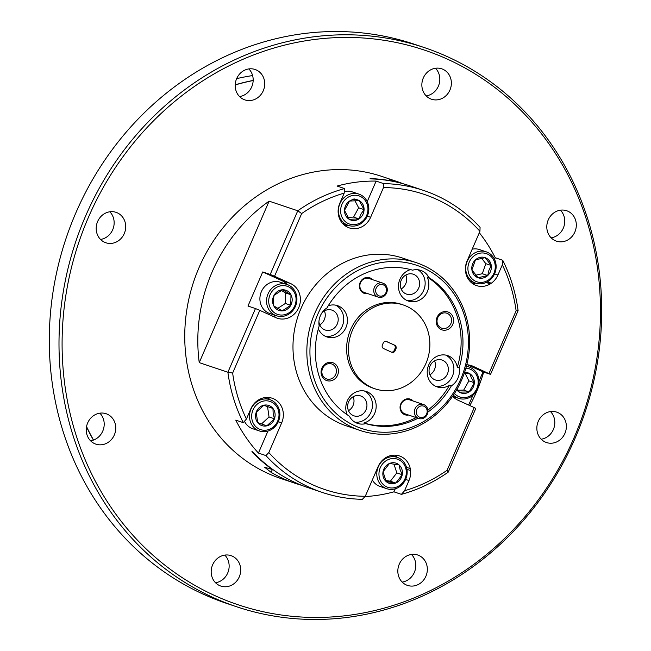 <?xml version="1.0" encoding="UTF-8"?>
<svg xmlns="http://www.w3.org/2000/svg" width="651" height="651" viewBox="0 0 651 651"><rect width="100%" height="100%" fill="white"/><g stroke="black" fill="none" stroke-linecap="round" stroke-linejoin="round"><path stroke-width="0.98" d="M86.502 426.828A235.939 214.846 108.6 0 0 93.418 440.1M406.501 467.328L410.252 468.59A18.578 16.918 108.6 0 0 399.47 455.944A18.578 16.918 108.6 0 0 378.133 466.564L365.268 496.282L362.371 499.309A159.259 145.018 -71.4 0 1 322.269 492.425L308.175 487.689A159.259 145.018 -71.4 0 1 252.824 451.924L251.937 451.623A159.259 145.018 108.6 0 0 272.313 469.493L272.427 469.241M302.284 485.548L295.611 483.465A159.259 145.018 -71.4 0 1 295.578 483.457A159.259 145.018 -71.4 0 1 271.133 472.366L264.648 467.263L272.313 469.493M396.671 182.125L390.315 179.896C387.866 178.862 390.087 179.399 396.996 181.515A159.259 145.018 -71.4 0 1 397.029 181.523L381.999 176.478A159.259 145.018 108.6 0 0 199.084 267.504A159.259 145.018 108.6 0 0 280.548 478.404L295.578 483.457L295.88 482.855M469.819 405.573A159.259 145.018 108.6 0 0 476.54 391.764A159.259 145.018 108.6 0 0 483.693 372.063M448.222 472.138L447.099 470.282L474.229 407.575L475.783 408.446L448.222 472.138A159.259 145.018 -71.4 0 1 401.415 494.353L393.928 491.839A159.259 145.018 -71.4 0 1 364.975 496.591M322.269 492.425A159.259 145.018 -71.4 0 1 265.917 455.578L268.814 452.551A155.719 141.796 108.6 0 0 365.268 496.282M268.814 452.551L281.68 422.841A18.578 16.918 108.6 0 0 272.175 398.233A18.578 16.918 108.6 0 0 258.545 399.901L257.682 400.455A18.578 16.918 108.6 0 0 250.83 408.852L246.42 419.041L243.271 422.654L235.784 420.139A159.259 145.018 -71.4 0 0 258.431 453.063L265.917 455.578M243.271 422.654A159.259 145.018 -71.4 0 1 227.891 372.25L255.461 308.55L259.782 310.348L232.643 373.064A155.719 141.796 108.6 0 0 246.42 419.041M287.05 284.471A18.578 16.918 108.6 0 0 281.81 280.614L262.719 271.955L270.206 274.47L297.767 210.778L269.115 201.151A159.259 145.018 108.6 0 0 212.145 271.898A159.259 145.018 108.6 0 0 199.239 362.623L227.891 372.25L232.643 373.064M269.115 201.151L199.239 362.623M262.719 271.955L247.966 306.035L255.461 308.55M301.665 213.561A155.719 141.796 108.6 0 1 344.192 193.103L344.574 188.562A159.259 145.018 -71.4 0 0 297.767 210.778L301.665 213.561L274.527 276.268L270.206 274.47M344.574 188.562L337.088 186.048A159.259 145.018 -71.4 0 1 376.123 181.092L383.61 183.606A159.259 145.018 -71.4 0 1 423.72 190.491A159.259 145.018 -71.4 0 1 480.072 227.337L479.942 231.292A155.719 141.796 108.6 0 0 383.488 187.561L383.61 183.606M344.192 193.103L339.781 203.299A18.578 16.918 108.6 0 0 338.3 214.016L338.447 214.936A18.578 16.918 108.6 0 0 349.286 227.899A18.578 16.918 108.6 0 0 370.631 217.279L383.488 187.561M345.079 225.726A18.578 16.918 108.6 0 0 348.423 225.433M367.237 201.639L376.123 181.092M479.942 231.292L467.084 261.01A18.578 16.918 108.6 0 0 476.589 285.618A18.578 16.918 108.6 0 0 490.301 283.893L486.167 282.501M472.382 283.437A18.578 16.918 108.6 0 0 475.718 283.144M494.532 259.35L495.232 257.747L502.718 260.262A159.259 145.018 -71.4 0 1 518.098 310.665L490.528 374.366L472.821 366.171A18.578 16.918 108.6 0 0 471.365 365.602A18.578 16.918 108.6 0 0 466.791 364.796M479.323 232.732A159.259 145.018 -71.4 0 1 495.232 257.747M487.396 281.875L491.35 283.201A18.578 16.918 108.6 0 0 497.925 274.999L502.336 264.802L502.718 260.262M488.982 373.495L516.121 310.787A155.719 141.796 108.6 0 0 502.336 264.802M516.121 310.787L518.098 310.665M479.063 381.055L483.042 371.851L490.528 374.366M468.671 405.06L472.903 395.287M401.415 494.353L404.564 490.74A155.719 141.796 108.6 0 0 447.099 470.282M404.564 490.74L408.974 480.552A18.578 16.918 108.6 0 0 410.553 470.535L406.956 469.33M393.928 491.839L395.247 488.795M397.289 457.393A18.578 16.918 108.6 0 0 394.807 455.147M258.431 453.063L267.943 431.084M269.986 399.673A18.578 16.918 108.6 0 0 267.504 397.427M396.711 182.044A159.259 145.018 108.6 0 0 370.085 178.602L370.964 178.903A159.259 145.018 -71.4 0 1 409.617 185.755L423.72 190.491M390.315 179.896L389.208 179.416M397.029 181.523A159.259 145.018 -71.4 0 1 403.27 183.802M259.782 310.348L275.934 317.68A18.578 16.918 108.6 0 0 277.391 318.249A18.578 16.918 108.6 0 0 298.736 307.63A18.578 16.918 108.6 0 0 290.688 283.6L274.527 276.268M272.305 316.028A18.578 16.918 108.6 0 0 276.529 315.776M416.428 262.711L402.562 258.056A88.479 80.569 108.6 0 0 300.941 308.631A88.479 80.569 108.6 0 0 346.202 425.795L360.068 430.449A88.479 80.569 -71.4 0 1 314.799 313.286A88.479 80.569 -71.4 0 1 416.428 262.711A88.479 80.569 -71.4 0 1 461.689 379.883A88.479 80.569 -71.4 0 1 360.068 430.449M410.252 468.59L410.553 470.535M452.665 396.199A18.578 16.918 108.6 0 0 458.076 400.251L474.229 407.575M491.35 283.201L490.301 283.893M483.042 371.851L467.581 364.837M372.307 480.023A16.519 15.038 108.6 0 0 380.07 486.452L386.727 488.689A16.519 15.038 -71.4 0 1 377.596 479.169A16.519 15.038 -71.4 0 1 381.38 461.974A16.519 15.038 -71.4 0 1 397.24 457.376A16.519 15.038 -71.4 0 1 406.37 466.897A16.519 15.038 -71.4 0 1 402.587 484.092A16.519 15.038 -71.4 0 1 386.727 488.689M244.467 421.287A16.519 15.038 108.6 0 0 252.767 428.74L259.423 430.97A16.519 15.038 -71.4 0 1 249.667 418.723A16.519 15.038 -71.4 0 1 269.945 399.665A16.519 15.038 -71.4 0 1 279.702 411.912A16.519 15.038 -71.4 0 1 259.423 430.97M287.001 284.454L280.345 282.217A16.519 15.038 108.6 0 0 259.895 298.451A16.519 15.038 108.6 0 0 269.823 313.53L276.48 315.768A16.519 15.038 -71.4 0 1 266.552 300.681A16.519 15.038 -71.4 0 1 287.001 284.454A16.519 15.038 -71.4 0 1 296.929 299.533A16.519 15.038 -71.4 0 1 276.48 315.768M366.627 217.442A16.519 15.038 -71.4 0 1 348.375 225.417A16.519 15.038 -71.4 0 1 340.644 202.079A16.519 15.038 -71.4 0 1 358.896 194.104A16.519 15.038 -71.4 0 1 366.627 217.442M495.102 272.533A16.519 15.038 -71.4 0 1 475.678 283.128A16.519 15.038 -71.4 0 1 466.767 262.418A16.519 15.038 -71.4 0 1 486.199 251.823A16.519 15.038 -71.4 0 1 495.102 272.533M317.688 314.482A86.119 78.421 108.6 0 0 354.99 425.868A86.119 78.421 108.6 0 0 460.656 379.305A86.119 78.421 108.6 0 0 423.345 267.919A86.119 78.421 108.6 0 0 317.688 314.482M342.589 203.063A14.867 13.533 108.6 0 0 347.195 222.992A14.867 13.533 108.6 0 0 365.976 216.889A14.867 13.533 108.6 0 0 361.37 196.968A14.867 13.533 108.6 0 0 342.589 203.063M468.834 263.142A14.867 13.533 108.6 0 0 476.63 281.704A14.867 13.533 108.6 0 0 494.329 272.24A14.867 13.533 108.6 0 0 486.533 253.678A14.867 13.533 108.6 0 0 468.834 263.142M466.376 366.407A16.519 15.038 -71.4 0 1 469.135 367.026A16.519 15.038 -71.4 0 1 477.305 374.219A16.519 15.038 -71.4 0 1 475.311 392.748A16.519 15.038 -71.4 0 1 458.621 398.339A16.519 15.038 -71.4 0 1 453.381 395.141M379.679 478.77A14.867 13.533 108.6 0 0 397.029 486.907A14.867 13.533 108.6 0 0 405.581 467.727A14.867 13.533 108.6 0 0 388.232 459.59A14.867 13.533 108.6 0 0 379.679 478.77M251.815 418.601A14.867 13.533 108.6 0 0 267.415 429.945A14.867 13.533 108.6 0 0 278.848 412.465A14.867 13.533 108.6 0 0 263.24 401.122A14.867 13.533 108.6 0 0 251.815 418.601M296.059 299.81A14.867 13.533 108.6 0 0 282.68 285.602A14.867 13.533 108.6 0 0 268.717 300.843A14.867 13.533 108.6 0 0 282.095 315.051A14.867 13.533 108.6 0 0 296.059 299.81M427.878 412.132A80.219 73.05 108.6 0 0 451.338 385.888A16.519 15.038 108.6 0 0 457.962 378.085A16.519 15.038 108.6 0 0 459.167 367.815A80.219 73.05 108.6 0 0 428.944 277.595A16.519 15.038 108.6 0 0 420.766 270.385A16.519 15.038 108.6 0 0 412.588 270.173A80.219 73.05 108.6 0 0 326.997 307.899A16.519 15.038 108.6 0 0 320.382 315.702A16.519 15.038 108.6 0 0 319.177 325.972A80.219 73.05 108.6 0 0 349.392 416.192A16.519 15.038 108.6 0 0 357.578 423.402A16.519 15.038 108.6 0 0 365.756 423.614A80.219 73.05 108.6 0 0 418.007 418.219M364.072 209.606A10.644 9.692 108.6 0 0 359.36 200.663A10.644 9.692 108.6 0 0 349.571 201.037A10.644 9.692 108.6 0 0 344.493 210.346A10.644 9.692 108.6 0 0 349.205 219.297A10.644 9.692 108.6 0 0 358.994 218.923A10.644 9.692 108.6 0 0 362.656 214.928A10.644 9.692 108.6 0 0 364.072 209.606L359.36 200.663L349.571 201.037L344.493 210.346L349.205 219.297L358.994 218.923L360.971 214.081L364.072 209.606L358.652 207.791L354.885 200.63M491.261 265.494A10.644 9.692 108.6 0 0 485.125 257.658A10.644 9.692 108.6 0 0 475.45 259.855A10.644 9.692 108.6 0 0 471.902 269.888A10.644 9.692 108.6 0 0 478.037 277.725A10.644 9.692 108.6 0 0 487.713 275.528A10.644 9.692 108.6 0 0 490.708 270.946A10.644 9.692 108.6 0 0 491.261 265.494L485.125 257.658L475.45 259.855L471.902 269.888L478.037 277.725L487.713 275.528L488.925 270.328L491.261 265.494L485.841 263.679L481.561 258.203M454.463 393.481A14.867 13.533 108.6 0 0 472.423 394.433A14.867 13.533 108.6 0 0 476.613 375.285A14.867 13.533 108.6 0 0 465.88 368.181M399.079 464.936A10.644 9.692 108.6 0 0 389.477 463.471A10.644 9.692 108.6 0 0 383.024 471.78A10.644 9.692 108.6 0 0 386.181 481.561A10.644 9.692 108.6 0 0 395.784 483.026A10.644 9.692 108.6 0 0 402.237 474.717A10.644 9.692 108.6 0 0 401.903 469.298A10.644 9.692 108.6 0 0 399.079 464.936L389.477 463.471L383.024 471.78L386.181 481.561L395.784 483.026L402.237 474.717L400.096 469.64L399.079 464.936M272.964 408.47A10.644 9.692 108.6 0 0 263.834 405.215A10.644 9.692 108.6 0 0 256.201 412.278A10.644 9.692 108.6 0 0 257.698 422.597A10.644 9.692 108.6 0 0 266.82 425.852A10.644 9.692 108.6 0 0 274.453 418.788A10.644 9.692 108.6 0 0 275.007 413.336A10.644 9.692 108.6 0 0 272.964 408.47L263.834 405.215L256.201 412.278L257.698 422.597L266.82 425.852L274.453 418.788L273.151 413.442L272.964 408.47L263.728 405.288M273.802 305.921A10.644 9.692 108.6 0 0 282.176 310.869A10.644 9.692 108.6 0 0 290.761 305.278A10.644 9.692 108.6 0 0 290.973 294.732A10.644 9.692 108.6 0 0 282.599 289.785A10.644 9.692 108.6 0 0 274.014 295.375A10.644 9.692 108.6 0 0 272.598 300.697A10.644 9.692 108.6 0 0 273.802 305.921L282.176 310.869L290.761 305.278L290.973 294.732L282.599 289.785L274.014 295.375L273.355 300.461L273.802 305.921M410.553 269.604A16.519 15.038 108.6 0 0 399.942 279.198A16.519 15.038 108.6 0 0 408.397 301.071A16.519 15.038 108.6 0 0 427.365 291.632A16.519 15.038 108.6 0 0 427.097 276.968L428.944 277.595M406.59 300.323A16.519 15.038 108.6 0 0 423.671 290.387A16.519 15.038 108.6 0 0 417.893 269.75M427.097 276.968A80.219 73.05 108.6 0 1 457.311 367.197L459.167 367.815M457.311 367.197A16.519 15.038 108.6 0 0 447.66 355.592A16.519 15.038 108.6 0 0 428.692 365.032A16.519 15.038 108.6 0 0 437.138 386.897A16.519 15.038 108.6 0 0 449.491 385.27A80.219 73.05 108.6 0 1 427.886 410.122M435.34 386.149A16.519 15.038 108.6 0 0 452.412 376.221A16.519 15.038 108.6 0 0 445.772 355.096M416.16 417.6A80.219 73.05 108.6 0 1 363.909 422.987L365.756 423.614M451.338 385.888L449.491 385.27M363.909 422.987A16.519 15.038 108.6 0 0 374.699 413.344A16.519 15.038 108.6 0 0 366.244 391.471A16.519 15.038 108.6 0 0 347.276 400.91A16.519 15.038 108.6 0 0 347.146 414.72M354.901 422.173A16.519 15.038 108.6 0 0 370.997 412.099A16.519 15.038 108.6 0 0 364.357 390.982M318.363 328.804A16.519 15.038 108.6 0 0 326.981 336.958A16.519 15.038 108.6 0 0 345.95 327.518A16.519 15.038 108.6 0 0 337.503 305.644A16.519 15.038 108.6 0 0 328.259 305.767M325.175 336.201A16.519 15.038 108.6 0 0 342.247 326.273A16.519 15.038 108.6 0 0 335.607 305.156M456.725 389.746A10.644 9.692 108.6 0 0 459.321 392.138A10.644 9.692 108.6 0 0 469.102 391.935A10.644 9.692 108.6 0 0 474.31 382.69A10.644 9.692 108.6 0 0 473.179 377.45A10.644 9.692 108.6 0 0 469.729 373.666A10.644 9.692 108.6 0 0 464.578 372.364M403.262 304.961L401.415 304.334A44.235 40.281 108.6 0 0 350.596 329.626A44.235 40.281 108.6 0 0 373.226 388.208L375.082 388.826A44.235 40.281 108.6 0 0 425.892 363.543A44.235 40.281 108.6 0 0 403.262 304.961A44.235 40.281 108.6 0 0 352.451 330.244A44.235 40.281 108.6 0 0 375.082 388.826M337.584 375.196A9.439 8.593 108.6 0 0 333.499 362.989A9.439 8.593 108.6 0 0 321.92 368.092A9.439 8.593 108.6 0 0 326.005 380.298A9.439 8.593 108.6 0 0 337.584 375.196M452.722 324.45A9.439 8.593 108.6 0 0 448.637 312.244A9.439 8.593 108.6 0 0 437.057 317.346A9.439 8.593 108.6 0 0 441.142 329.552A9.439 8.593 108.6 0 0 452.722 324.45M413.206 401.049A8.26 7.519 108.6 0 0 400.796 403.856A8.26 7.519 108.6 0 0 401.464 412.083A8.26 7.519 108.6 0 0 408.511 415.029M372.551 279.67A8.26 7.519 108.6 0 0 360.141 282.477A8.26 7.519 108.6 0 0 360.809 290.704A8.26 7.519 108.6 0 0 367.856 293.65M418.674 288.124A10.497 9.562 108.6 0 0 413.304 274.226A10.497 9.562 108.6 0 0 401.244 280.223A10.497 9.562 108.6 0 0 406.615 294.13A10.497 9.562 108.6 0 0 418.674 288.124M447.424 373.951A10.497 9.562 108.6 0 0 442.045 360.052A10.497 9.562 108.6 0 0 429.994 366.049A10.497 9.562 108.6 0 0 435.364 379.956A10.497 9.562 108.6 0 0 447.424 373.951M366 409.837A10.497 9.562 108.6 0 0 360.63 395.93A10.497 9.562 108.6 0 0 348.57 401.936A10.497 9.562 108.6 0 0 353.949 415.834A10.497 9.562 108.6 0 0 366 409.837M318.933 321.684A10.497 9.562 108.6 0 0 325.199 330.008A10.497 9.562 108.6 0 0 337.259 324.011A10.497 9.562 108.6 0 0 331.888 310.104A10.497 9.562 108.6 0 0 321.863 312.96M353.941 198.84L359.36 200.663M347.87 217.32L353.583 217.1L358.994 218.923M353.583 217.1L358.652 207.791M475.718 275.202L482.301 273.713L487.713 275.528M482.301 273.713L485.841 263.679M464.708 371.973L469.729 373.666L464.155 373.584M457.238 388.85L459.321 392.138L469.102 391.935L474.31 382.69L471.462 377.987L469.729 373.666M385.661 480.487L390.364 481.211L396.817 472.895L402.237 474.717M396.817 472.895L393.969 464.049M390.364 481.211L395.784 483.026M261.49 423.964L269.042 416.974L274.453 418.788M269.042 416.974L267.545 406.655M277.757 308.395L285.341 303.456L285.553 292.909L290.973 294.732M285.553 292.909L281.297 290.395M285.341 303.456L290.761 305.278M378.166 297.116L364.3 292.454A7.373 6.713 -71.4 0 1 360.125 287.88A7.373 6.713 -71.4 0 1 360.524 282.689A7.373 6.713 -71.4 0 1 368.995 278.473L382.861 283.136A7.373 6.713 -71.4 0 1 387.028 287.709A7.373 6.713 -71.4 0 1 385.132 295.188A7.373 6.713 -71.4 0 1 378.166 297.116A7.373 6.713 -71.4 0 1 373.991 292.543A7.373 6.713 -71.4 0 1 375.896 285.065A7.373 6.713 -71.4 0 1 382.861 283.136M423.516 404.515L409.65 399.852A7.373 6.713 108.6 0 0 403.587 400.967A7.373 6.713 108.6 0 0 401.179 404.068A7.373 6.713 108.6 0 0 404.955 413.833L418.821 418.495A7.373 6.713 -71.4 0 1 414.427 412.734A7.373 6.713 -71.4 0 1 417.454 405.622A7.373 6.713 -71.4 0 1 423.516 404.515A7.373 6.713 -71.4 0 1 427.91 410.268A7.373 6.713 -71.4 0 1 424.875 417.389A7.373 6.713 -71.4 0 1 418.821 418.495M450.85 323.669A7.902 7.194 108.6 0 0 446.806 313.204A7.902 7.194 108.6 0 0 437.732 317.721A7.902 7.194 108.6 0 0 441.769 328.185A7.902 7.194 108.6 0 0 450.85 323.669M335.713 374.415A7.902 7.194 108.6 0 0 331.668 363.95A7.902 7.194 108.6 0 0 322.587 368.466A7.902 7.194 108.6 0 0 326.631 378.939A7.902 7.194 108.6 0 0 335.713 374.415M401.146 288.971A10.497 9.562 108.6 0 0 405.736 283.779A10.497 9.562 108.6 0 0 405.833 275.031M429.896 374.797A10.497 9.562 108.6 0 0 434.477 369.605A10.497 9.562 108.6 0 0 434.575 360.857M348.48 410.683A10.497 9.562 108.6 0 0 353.062 405.492A10.497 9.562 108.6 0 0 353.159 396.744M319.731 324.849A10.497 9.562 108.6 0 0 324.32 319.657A10.497 9.562 108.6 0 0 324.41 310.918M458.068 390.234L463.691 390.112L468.891 380.876L474.31 382.69M468.891 380.876L465.188 373.568M463.691 390.112L469.102 391.935M382.389 344.965L383.219 343.044A2.783 2.539 -71.4 0 1 386.637 341.539L394.742 345.217A2.783 2.539 -71.4 0 1 395.946 348.822L395.116 350.743A2.783 2.539 -71.4 0 1 391.699 352.248L383.594 348.57A2.783 2.539 -71.4 0 1 382.389 344.965M386.303 288.385A5.9 5.371 108.6 0 0 379.582 284.804A5.9 5.371 108.6 0 0 375.871 292.25A5.9 5.371 108.6 0 0 382.593 295.839A5.9 5.371 108.6 0 0 386.303 288.385M424.712 416.404A5.9 5.371 108.6 0 0 426.283 408.226A5.9 5.371 108.6 0 0 418.772 406.989A5.9 5.371 108.6 0 0 417.201 415.167A5.9 5.371 108.6 0 0 424.712 416.404M385.986 341.352L394.742 345.217M391.422 352.126A2.783 2.539 108.6 0 0 394.197 350.425L395.027 348.505A2.783 2.539 108.6 0 0 393.814 344.9M239.259 576.9A16.047 14.607 108.6 0 0 231.048 555.653A16.047 14.607 108.6 0 0 212.625 564.824A16.047 14.607 108.6 0 0 220.827 586.071A16.047 14.607 108.6 0 0 239.259 576.9M425.9 576.241A16.047 14.607 108.6 0 0 417.698 554.994A16.047 14.607 108.6 0 0 399.266 564.165A16.047 14.607 108.6 0 0 407.477 585.404A16.047 14.607 108.6 0 0 425.9 576.241M564.922 433.371A16.047 14.607 108.6 0 0 556.711 412.124A16.047 14.607 108.6 0 0 538.287 421.295A16.047 14.607 108.6 0 0 546.498 442.542A16.047 14.607 108.6 0 0 564.922 433.371M574.874 231.984A16.047 14.607 108.6 0 0 566.671 210.737A16.047 14.607 108.6 0 0 548.24 219.908A16.047 14.607 108.6 0 0 556.45 241.155A16.047 14.607 108.6 0 0 574.874 231.984M449.931 90.058A16.047 14.607 108.6 0 0 441.728 68.811A16.047 14.607 108.6 0 0 423.296 77.982A16.047 14.607 108.6 0 0 431.507 99.229A16.047 14.607 108.6 0 0 449.931 90.058M263.281 90.717A16.047 14.607 108.6 0 0 255.078 69.478A16.047 14.607 108.6 0 0 236.647 78.649A16.047 14.607 108.6 0 0 244.857 99.888A16.047 14.607 108.6 0 0 263.281 90.717M124.268 233.587A16.047 14.607 108.6 0 0 116.057 212.34A16.047 14.607 108.6 0 0 97.634 221.511A16.047 14.607 108.6 0 0 105.836 242.758A16.047 14.607 108.6 0 0 124.268 233.587M114.316 434.974A16.047 14.607 108.6 0 0 106.105 413.727A16.047 14.607 108.6 0 0 87.682 422.898A16.047 14.607 108.6 0 0 95.884 444.145A16.047 14.607 108.6 0 0 114.316 434.974M447.383 59.135A292.559 266.405 108.6 0 0 88.43 217.336A292.559 266.405 108.6 0 0 215.172 595.746A292.559 266.405 108.6 0 0 574.125 437.545A292.559 266.405 108.6 0 0 447.383 59.135M224.807 555.1A16.047 14.607 -71.4 0 1 227.704 573.018A16.047 14.607 -71.4 0 1 215.522 582.743M411.456 554.432A16.047 14.607 -71.4 0 1 414.353 572.351A16.047 14.607 -71.4 0 1 402.163 582.084M550.469 411.57A16.047 14.607 -71.4 0 1 553.366 429.489A16.047 14.607 -71.4 0 1 541.184 439.213M560.421 210.183A16.047 14.607 -71.4 0 1 563.318 228.102A16.047 14.607 -71.4 0 1 551.137 237.827M435.478 68.257A16.047 14.607 -71.4 0 1 438.375 86.176A16.047 14.607 -71.4 0 1 426.193 95.9M248.837 68.916A16.047 14.607 -71.4 0 1 251.734 86.835A16.047 14.607 -71.4 0 1 239.544 96.568M109.816 211.787A16.047 14.607 -71.4 0 1 112.713 229.705A16.047 14.607 -71.4 0 1 100.531 239.43M99.863 413.173A16.047 14.607 -71.4 0 1 102.76 431.092A16.047 14.607 -71.4 0 1 90.579 440.817M424.289 47.572L414.581 44.309A294.919 268.554 108.6 0 0 70.69 225.498A294.919 268.554 108.6 0 0 203.608 594.339A294.919 268.554 108.6 0 0 226.711 603.428L236.419 606.691A294.919 268.554 -71.4 0 1 213.308 597.602A294.919 268.554 -71.4 0 1 80.398 228.761A294.919 268.554 -71.4 0 1 424.289 47.572A294.919 268.554 -71.4 0 1 447.392 56.661A294.919 268.554 -71.4 0 1 580.31 425.502A294.919 268.554 -71.4 0 1 236.419 606.691M253.166 80.537A235.939 214.846 108.6 0 0 235.214 84.931M86.542 426.6A235.939 214.846 108.6 0 0 93.541 440.06M253.166 80.431A235.939 214.846 108.6 0 0 235.223 84.809M252.604 75.573A235.939 214.846 108.6 0 0 236.655 78.641M486.199 251.823L479.543 249.585A16.519 15.038 108.6 0 0 472.203 249.17M358.896 194.104L352.24 191.866A16.519 15.038 108.6 0 0 344.322 191.589M367.27 216.148L370.631 217.279M494.565 273.868L497.925 274.999M405.614 479.421L408.974 480.552M278.319 421.71L281.68 422.841M272.476 469.273L271.133 472.366M396.728 182.142L396.996 181.515M281.81 280.614L290.688 283.6M469.859 365.178L472.821 366.171M386.637 341.539L386.198 341.393M395.946 348.822L395.027 348.505M394.197 350.425L395.116 350.743M348.375 225.417L342.597 223.472M475.678 283.128L469.9 281.191M458.621 398.339L452.844 396.402M469.135 367.026L466.45 366.122M269.945 399.665L264.168 397.72M397.24 457.376L391.471 455.431"/></g></svg>
